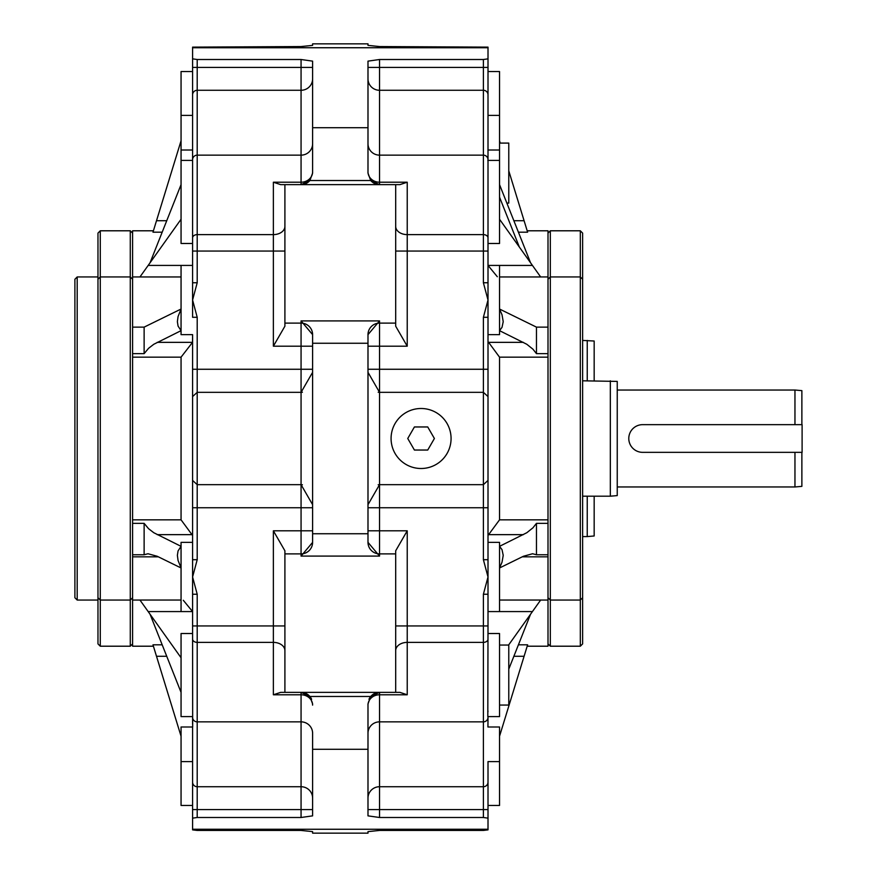 <?xml version="1.0" encoding="UTF-8"?>
<svg xmlns="http://www.w3.org/2000/svg" width="877" height="877" viewBox="0 0 877 877"><rect width="100%" height="100%" fill="white"/><g stroke="black" fill="none" stroke-linecap="round" stroke-linejoin="round"><path stroke-width="1.32" d="M488.007 800.394L488.007 761.609L499.539 761.609L499.539 805.459L488.007 805.459M499.539 761.609L499.539 726.989L487.93 726.989L488.007 716.597M488.007 761.609L488.007 829.258L192.589 829.258L192.589 818.153L197.204 817.496L197.204 594.244L192.589 576.978L197.204 559.701L197.204 507.739L192.589 507.739L192.589 369.261L192.589 559.701L197.204 559.701M192.589 805.459L181.057 805.459L181.057 726.989L192.677 726.989L192.589 633.512L181.057 633.512L181.057 716.597L192.589 716.597L192.589 724.205M181.057 761.609L192.589 761.609L192.589 726.989L192.589 818.153M301.063 59.504L301.063 184.63A11.544 11.544 0 0 0 309.899 180.519L312.607 173.087L312.607 61.138L301.063 59.504L197.204 59.504L192.589 58.847L192.589 47.128L301.063 46.558L312.607 45.374L312.607 43.85L367.989 43.85L367.989 45.374L379.533 46.558L488.007 47.128L488.007 150.011L488.007 76.606M284.904 226.398A11.544 8.222 0 0 1 273.372 234.619L197.204 234.619A4.615 3.289 180 0 0 192.589 237.908L192.589 152.795L192.589 160.403L181.057 160.403L181.057 71.541L192.589 71.541L192.589 150.011L192.589 58.847M192.589 243.488L181.057 243.488L181.057 160.403M192.589 251.063L192.589 282.756L197.204 282.756L197.204 251.063L192.589 251.063L192.589 237.908M530.552 262.782L499.539 184.63M132.591 353.65L132.591 327.132L144.124 327.132L181.057 309.033L178.053 316.575L177.373 321.651L178.053 326.058L181.057 330.662L153.782 344.277L148.586 348.29L144.124 353.65L132.591 353.65L132.591 357.169L181.057 357.169L192.523 342.348L192.589 334.641L181.057 334.641L181.057 265.413L148.169 265.424L139.947 276.957L181.057 276.957M132.591 327.132L132.591 230.794L153.409 230.794L152.982 232.186L162.19 232.186M148.169 265.424L181.057 219.25M192.589 535.474L181.057 519.831L132.591 519.831L132.591 523.35L144.124 523.35L148.586 528.71L153.782 532.723L181.057 546.338L178.053 550.942L177.373 555.349L178.053 560.425L181.057 567.967L157.202 556.27L148.016 553.749L144.124 554.757L132.591 554.757L132.591 556.829L158.342 556.829M192.589 334.641L192.589 369.261L197.204 369.261L197.204 317.299L192.589 317.299L192.589 282.756M132.591 556.829L132.591 646.206L153.409 646.206L152.982 644.814L156.501 656.27L166.729 656.27M192.589 800.394L192.589 761.609M488.007 829.258L488.007 829.872L483.391 830.442L379.533 830.442L367.989 831.626L367.989 833.15L312.607 833.15L312.607 831.626L301.063 830.442L197.204 830.442L192.589 829.872L192.589 829.258M181.057 736.22L156.501 656.27M181.057 692.37L150.044 614.218M181.057 600.043L139.947 600.043L148.169 611.576L181.057 611.576L181.057 542.359L192.589 542.359M183.282 600.274L192.589 611.587L192.589 594.244L192.589 639.092A4.615 3.289 180 0 0 197.204 642.381L273.372 642.381A11.544 8.222 180 0 1 284.904 650.602M181.057 611.587L192.589 611.587L192.589 625.937L284.904 625.937M181.057 657.75L148.169 611.576M150.044 262.782L181.057 184.63M166.729 220.73L156.501 220.73L152.982 232.186M156.501 220.73L181.057 140.78M284.904 553.891L284.904 692.37L395.691 692.37L395.691 553.891L379.533 553.891A11.544 11.544 0 0 1 367.989 542.359L379.533 556.095L379.533 553.891A11.544 11.544 0 0 1 367.989 542.359L367.989 533.742L312.607 533.742L312.607 542.37A11.544 11.544 0 0 1 301.063 553.891L301.063 556.095L312.607 542.37A11.544 11.544 0 0 1 301.063 553.891L284.904 553.891L284.904 550.8L273.372 530.815L273.372 694.781L280.662 692.37L284.904 692.37L280.662 692.37M312.607 504.681L301.063 484.663L197.204 484.663L197.204 369.261L301.063 369.261L301.063 392.337L197.204 392.337L192.589 396.568M312.607 372.319L301.063 392.337L301.063 553.891M312.607 533.742L312.607 334.641A11.544 11.544 0 0 0 301.063 323.109L284.904 323.109L284.904 184.63L280.662 184.63L273.372 182.219L273.372 346.185L284.904 326.2L284.904 323.109M312.607 334.63L301.063 320.905L301.063 369.261L312.607 369.261M312.607 703.913L309.899 696.481L301.063 692.37L301.063 817.496L312.607 815.862L312.607 732.525M301.063 184.63L309.899 180.519L370.708 180.519L379.533 184.63A11.544 11.544 0 0 1 370.708 180.519L367.989 173.087L367.989 61.138L379.533 59.504L483.391 59.504L483.391 282.756L488.007 282.756L488.007 160.776M367.989 369.261L379.533 369.261L379.533 346.185L407.224 346.185L395.691 326.2L395.691 184.63L399.934 184.63L280.662 184.63M301.063 692.37A11.544 11.544 0 0 1 311.631 699.276M301.063 817.496L197.204 817.496M399.934 692.37L395.691 692.37L399.934 692.37L407.224 694.781L407.224 530.815L395.691 550.8L395.691 553.891M197.204 594.244L192.589 594.244L192.589 559.701M192.589 480.432L197.204 484.663L197.204 507.739L312.607 507.739M192.589 152.795L192.589 150.274M488.007 58.847L483.391 59.504M144.124 523.35L144.124 554.757M132.591 554.757L132.591 523.35M132.591 519.831L132.591 357.169M367.989 798.147A11.544 11.423 180 0 1 379.533 786.724L379.533 692.37A11.544 11.544 0 0 0 370.708 696.481L367.989 703.913L367.989 815.862L379.533 817.496L483.391 817.496L488.007 818.153M144.124 353.65L144.124 327.132M513.867 656.27L524.095 656.27L527.614 644.814L527.187 646.206L548.004 646.206L548.004 554.757L536.472 554.757L532.58 553.749L523.394 556.27L499.539 567.967L502.017 562.245L503.223 555.349L502.017 549.649L499.539 546.338L526.814 532.723L532.92 527.833L536.472 523.35L548.004 523.35L548.004 353.65L536.472 353.65L536.472 327.132L548.004 327.132L548.004 230.794L527.187 230.794L527.614 232.186L524.095 220.73L513.867 220.73M488.007 341.526L499.539 357.169L548.004 357.169M536.472 353.65L532.92 349.167L526.814 344.277L499.539 330.662L502.017 327.351L503.223 321.651L502.017 314.755L499.539 309.033L536.472 327.132M488.007 535.474L499.539 519.831L499.539 357.169M488.007 480.432L488.007 369.261L488.007 507.739L488.007 480.432L483.391 484.663L483.391 559.701L488.007 559.701L488.007 507.739L367.989 507.739M499.539 140.78L500.252 143.094M508.781 170.84L524.095 220.73M499.539 276.957L540.649 276.957L532.438 265.424L499.539 265.424L499.539 334.641L488.007 334.641M488.007 159.713L488.007 152.795L488.007 159.713A4.615 4.571 180 0 0 483.391 155.141L379.533 155.141L379.533 90.276L483.391 90.276A4.615 4.571 180 0 1 488.007 94.848M499.539 219.25L532.438 265.424M530.552 614.218L508.781 669.107M488.007 800.153L488.007 809.57L483.391 809.57L483.391 817.496M488.007 611.587L532.438 611.576L540.649 600.043L499.539 600.043M395.691 625.937L488.007 625.937L487.809 716.597L499.539 716.597L499.539 633.512L488.007 633.512L488.007 594.244L483.391 594.244L483.391 809.57L379.533 809.57L379.533 786.724L483.391 786.724A4.615 4.571 -0 0 0 488.007 782.152M532.438 611.576L508.583 645.055M379.533 553.891L379.533 484.663L367.989 504.681M488.007 396.568L483.391 392.337L483.391 484.663L379.533 484.663L379.533 392.337L367.989 372.319M367.989 346.185L379.533 346.185L379.533 320.905L367.989 334.641A11.544 11.544 0 0 1 379.533 323.109L395.691 323.109M367.989 533.742L367.989 334.63M367.989 173.087L367.989 144.475M407.224 346.185L407.224 182.219L399.934 184.63M379.533 692.37L370.708 696.481A11.544 11.544 0 0 0 368.965 699.276M488.007 594.244L488.007 576.978L483.391 594.244M483.391 392.337L379.533 392.337L379.533 369.261L483.391 369.261L483.391 392.337M488.007 317.299L483.391 317.299L483.391 369.261L488.007 369.261L488.007 282.756M483.391 559.701L488.007 576.978L488.007 559.701M488.007 150.274L488.007 152.795M536.472 523.35L536.472 554.757M548.004 523.35L548.004 554.757M548.004 327.132L548.004 353.65M499.539 611.587L499.539 542.359L488.007 542.359M524.095 656.27L499.539 736.22M488.007 243.488L499.539 243.488L499.539 71.541L488.007 71.541M587.239 496.196L587.239 536.581L594.168 535.979L594.168 496.196M594.168 380.804L594.168 341.021L582.624 340.419M587.239 380.804L587.239 340.419M548.004 643.904L550.317 646.206L550.317 276.946L580.322 276.946L580.322 646.206L582.624 643.904L582.624 279.259L580.322 276.946L580.322 230.794L582.624 233.096L582.624 279.259L580.322 276.946L550.317 276.946L548.004 279.259L550.317 276.946L550.317 230.794L548.004 233.096M132.591 233.096L130.278 230.794L130.278 646.206L132.591 643.904M132.591 597.741L130.278 600.054L100.274 600.054L100.274 230.794L97.972 233.096L97.972 643.904L100.274 646.206L130.278 646.206M97.972 597.741L100.274 600.054L100.274 646.206M499.539 705.064L508.781 705.064L508.781 645.055L499.539 645.055M506.873 203.091L508.781 203.091L508.781 143.094L499.539 143.094M427.735 426.956L434.4 438.5L427.735 450.044L414.415 450.044L407.75 438.5L414.415 426.956L427.735 426.956M421.081 468.504A30.004 30.004 0 0 1 391.076 438.5A30.004 30.004 0 0 1 421.081 408.496A30.004 30.004 0 0 1 451.074 438.5A30.004 30.004 0 0 1 421.081 468.504M74.896 597.741L74.896 279.259L77.198 276.946L77.198 600.054L74.896 597.741M642.633 424.654A13.846 13.846 0 0 0 628.787 438.5A13.846 13.846 0 0 0 642.633 452.346L802.104 452.346L802.104 424.654L642.633 424.654M801.874 424.654L801.874 390.638L794.957 390.035L617.244 390.035M794.957 452.346L794.957 486.965L801.874 486.362L801.874 452.346M794.957 424.654L794.957 390.035M610.326 380.804L610.326 496.196L617.244 495.593L617.244 381.407L582.624 380.804M499.539 197.15L519.348 247.051M192.523 342.348L157.202 342.348M181.057 357.169L181.057 519.831M157.202 534.652L192.523 534.652M162.19 644.814L152.982 644.814M312.607 530.815L273.372 530.815M312.607 346.185L273.372 346.185M312.607 705.119A11.544 10.338 180 0 0 301.063 694.781L273.372 694.781M312.607 733.282A11.544 11.423 180 0 0 301.063 721.859L197.204 721.859A4.615 4.571 180 0 1 192.589 717.287M284.904 251.063L197.204 251.063L197.204 59.504M192.589 67.43L312.607 67.43M192.589 94.848A4.615 4.571 180 0 1 197.204 90.276L301.063 90.276A11.544 11.423 180 0 0 312.607 78.853M192.589 159.713A4.615 4.571 180 0 1 197.204 155.141L301.063 155.141A11.544 11.423 180 0 0 312.607 143.718M273.372 182.219L301.063 182.219A11.544 10.338 180 0 0 312.607 171.881M192.589 782.152A4.615 4.571 -0 0 0 197.204 786.724L301.063 786.724A11.544 11.423 180 0 1 312.607 798.147M192.589 809.57L312.607 809.57M197.204 317.299L192.589 300.022L197.204 282.756M367.989 127.713L312.607 127.713M488.007 47.742L192.589 47.742M367.989 749.287L312.607 749.287M367.989 733.282A11.544 11.423 -0 0 1 379.533 721.859L483.391 721.859A4.615 4.571 180 0 0 488.007 717.287M379.533 184.63L379.533 155.141A11.544 11.423 0 0 1 367.989 143.718M367.989 67.43L379.533 67.43L379.533 90.276A11.544 11.423 0 0 1 367.989 78.853M518.417 232.186L527.614 232.186M523.394 342.348L488.083 342.348M488.083 534.652L523.394 534.652M548.004 519.831L499.539 519.831M527.614 644.814L518.417 644.814M522.253 556.829L548.004 556.829M407.224 530.815L367.989 530.815M379.533 556.095L301.063 556.095M395.691 650.602A11.544 8.222 180 0 1 407.224 642.381L483.391 642.381A4.615 3.289 180 0 0 488.007 639.092M488.007 251.063L395.691 251.063M488.007 237.908A4.615 3.289 180 0 0 483.391 234.619L407.224 234.619A11.544 8.222 0 0 1 395.691 226.398M367.989 171.881A11.544 10.338 0 0 0 379.533 182.219L407.224 182.219M483.391 282.756L488.007 300.022L483.391 317.299M488.007 67.43L379.533 67.43L379.533 59.504M367.989 809.57L379.533 809.57L379.533 817.496M407.224 694.781L379.533 694.781A11.544 10.338 0 0 0 367.989 705.119M370.708 696.481L309.899 696.481M379.533 320.905L301.063 320.905M367.989 343.258L312.607 343.258M132.591 276.946L139.958 276.946M301.063 484.663L302.401 484.74M301.063 392.337L302.401 392.26M132.591 600.054L139.958 600.054M181.057 115.391L192.589 115.391M181.057 265.413L192.589 265.413M181.057 150.011L192.666 150.011M497.314 276.726L488.007 265.413L499.539 265.413M379.533 484.663L378.206 484.74M379.533 392.337L378.206 392.26M487.886 712.091L488.007 711.061M540.638 600.054L548.004 600.054M487.93 150.011L499.539 150.011M540.638 276.946L548.004 276.946M488.007 115.391L499.539 115.391M487.798 160.403L499.539 160.403M587.239 536.581L582.624 536.581M580.322 230.794L550.317 230.794M580.322 646.206L550.317 646.206M100.274 230.794L130.278 230.794M582.624 597.741L580.322 600.054L582.624 597.741M130.278 276.946L100.274 276.946L130.278 276.946L132.591 279.259M548.004 597.741L550.317 600.054L580.322 600.054M100.274 276.946L97.972 279.259M97.972 276.946L77.198 276.946M97.972 600.054L77.198 600.054M794.957 486.965L617.244 486.965M610.326 496.196L582.624 496.196"/></g></svg>
